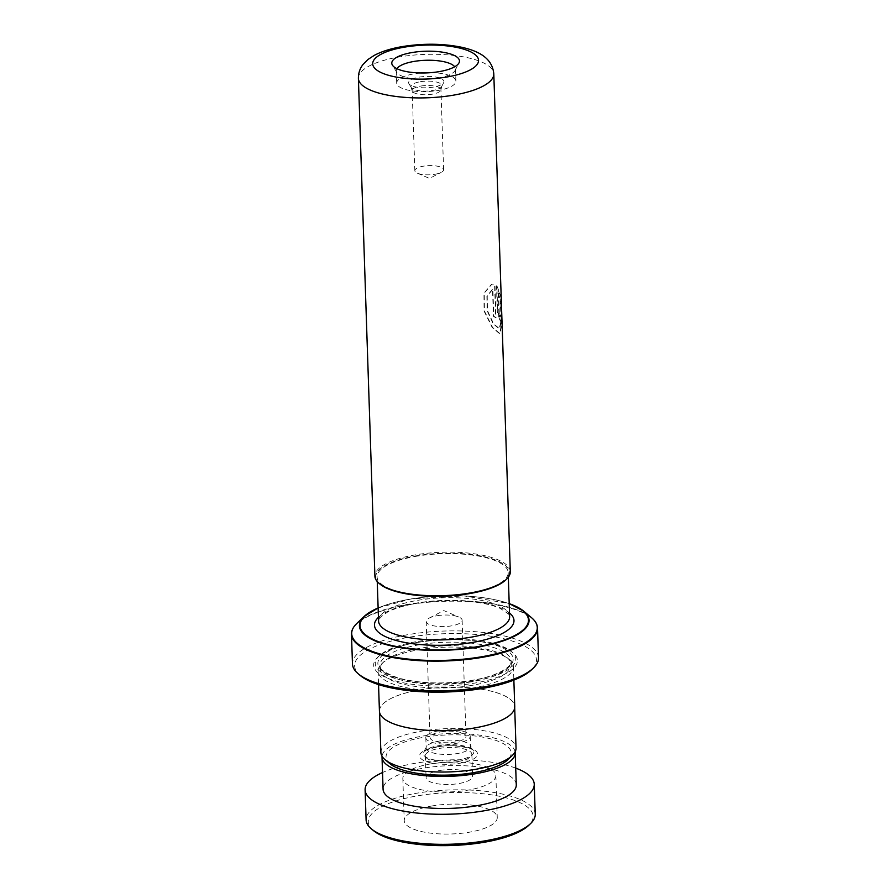 <?xml version="1.0" encoding="UTF-8"?>
<svg xmlns="http://www.w3.org/2000/svg" width="890" height="890" viewBox="0 0 890 890"><rect width="100%" height="100%" fill="white"/><g stroke="black" fill="none" stroke-linecap="round" stroke-linejoin="round"><path stroke-width="0.67" stroke-dasharray="4.45 3.34" d="M389.954 763.731A62.612 20.081 178.1 0 1 424.352 737.198A62.612 20.081 178.1 0 1 491.447 739.067A62.612 20.081 178.1 0 1 507.723 759.826M380.887 752.506A67.607 21.672 178.1 0 1 422.261 731.046A67.607 21.672 178.1 0 1 516.033 748.023M439.749 740.981A22.217 7.12 178.1 0 1 470.176 745.319A22.217 7.12 178.1 0 1 470.554 746.554A22.217 7.12 178.1 0 1 456.971 753.607A22.217 7.12 178.1 0 1 426.165 748.034A22.217 7.12 178.1 0 1 426.466 746.766A22.217 7.12 178.1 0 1 439.749 740.981M439.415 730.657A22.217 7.12 178.1 0 1 470.22 736.23A22.217 7.12 178.1 0 1 456.626 743.272A22.217 7.12 178.1 0 1 425.82 737.699A22.217 7.12 178.1 0 1 439.415 730.657M441.051 731.858A17.978 5.763 178.1 0 1 465.993 736.364A17.978 5.763 178.1 0 1 454.979 742.071A17.978 5.763 178.1 0 1 430.048 737.565A17.978 5.763 178.1 0 1 441.051 731.858M437.201 615.702A17.978 5.763 178.1 0 1 458.906 617.07A17.978 5.763 178.1 0 1 462.132 620.219A17.978 5.763 178.1 0 1 451.13 625.926A17.978 5.763 178.1 0 1 426.188 621.409A17.978 5.763 178.1 0 1 429.214 618.06A17.978 5.763 178.1 0 1 437.201 615.702M473.28 728.142A67.607 21.672 178.1 0 1 379.518 711.166A67.607 21.672 178.1 0 1 420.892 689.717A67.607 21.672 178.1 0 1 514.654 706.682A67.607 21.672 178.1 0 1 473.28 728.142M420.981 86.03A14.385 4.617 178.1 0 1 440.939 89.645A14.385 4.617 178.1 0 1 440.895 90.057A14.385 4.617 178.1 0 1 432.128 94.207A14.385 4.617 178.1 0 1 412.248 91.002A14.385 4.617 178.1 0 1 412.181 90.602A14.385 4.617 178.1 0 1 420.981 86.03M434.787 174.307A14.385 4.617 -1.9 0 0 441.184 172.426A14.385 4.617 -1.9 0 0 443.598 169.745A14.385 4.617 -1.9 0 0 423.64 166.141A14.385 4.617 -1.9 0 0 414.84 170.702A14.385 4.617 -1.9 0 0 417.421 173.216A14.385 4.617 -1.9 0 0 434.787 174.307M419.435 77.085A17.689 5.674 178.1 0 1 437.268 77.33A17.689 5.674 178.1 0 1 443.732 82.525A17.689 5.674 178.1 0 1 433.152 87.131A17.689 5.674 178.1 0 1 408.922 83.682A17.689 5.674 178.1 0 1 419.435 77.085M420.425 81.713A15.497 4.962 178.1 0 1 441.863 86.041A15.497 4.962 178.1 0 1 441.696 86.486A15.497 4.962 178.1 0 1 432.429 90.513A15.497 4.962 178.1 0 1 411.213 87.487A15.497 4.962 178.1 0 1 411.013 87.064A15.497 4.962 178.1 0 1 420.425 81.713M396.918 68.686A29.615 9.49 -1.9 0 0 396.284 70.755A29.615 9.49 -1.9 0 0 396.807 72.413A29.615 9.49 -1.9 0 0 437.357 78.198A29.615 9.49 -1.9 0 0 455.079 70.488A29.615 9.49 -1.9 0 0 455.48 68.797A29.615 9.49 -1.9 0 0 454.712 66.761M417.232 556.116A65.582 21.026 -1.9 0 0 377.093 576.931A65.582 21.026 -1.9 0 0 468.051 593.385A65.582 21.026 -1.9 0 0 508.179 572.582A65.582 21.026 -1.9 0 0 417.232 556.116M379.963 584.096A66.895 21.449 178.1 0 1 416.72 555.749A66.895 21.449 178.1 0 1 488.388 557.741A66.895 21.449 178.1 0 1 505.787 579.924M510.315 571.703A67.74 21.716 -1.9 0 0 416.364 554.704A67.74 21.716 -1.9 0 0 374.901 576.197M420.492 72.969A29.615 9.49 -1.9 0 0 414.818 73.692A29.615 9.49 -1.9 0 0 396.695 83.093A29.615 9.49 -1.9 0 0 437.769 90.524A29.615 9.49 -1.9 0 0 455.891 81.124A29.615 9.49 -1.9 0 0 431.483 72.602M471.099 685.511A65.582 21.026 178.1 0 1 380.152 669.046A65.582 21.026 178.1 0 1 383.779 661.804A65.582 21.026 178.1 0 1 420.28 648.243A65.582 21.026 178.1 0 1 507.133 657.71A65.582 21.026 178.1 0 1 511.238 664.697A65.582 21.026 178.1 0 1 471.099 685.511M471.989 688.115A67.696 21.705 178.1 0 1 378.105 671.116A67.696 21.705 178.1 0 1 381.855 663.651A67.696 21.705 178.1 0 1 419.535 649.644A67.696 21.705 178.1 0 1 509.18 659.423A67.696 21.705 178.1 0 1 513.419 666.632A67.696 21.705 178.1 0 1 471.989 688.115M417.688 642.435A71.923 23.062 178.1 0 1 512.94 652.826A71.923 23.062 178.1 0 1 473.424 683.309A71.923 23.062 178.1 0 1 396.361 681.15A71.923 23.062 178.1 0 1 377.66 657.31A71.923 23.062 178.1 0 1 417.688 642.435M418.289 641.312A70.232 22.517 178.1 0 1 511.305 651.458A70.232 22.517 178.1 0 1 472.724 681.228A70.232 22.517 178.1 0 1 397.474 679.126A70.232 22.517 178.1 0 1 379.207 655.841A70.232 22.517 178.1 0 1 418.289 641.312M360.339 675.577A90.958 29.159 178.1 0 1 410.312 637.018A90.958 29.159 178.1 0 1 507.778 639.743A90.958 29.159 178.1 0 1 531.43 669.892M538.517 657.777A93.072 29.837 -1.9 0 0 409.422 634.414A93.072 29.837 -1.9 0 0 352.462 663.951M379.429 711.177A67.696 21.705 178.1 0 1 420.859 689.694A67.696 21.705 178.1 0 1 514.743 706.682M501.359 316.506A67.74 21.716 178.1 0 0 500.514 314.926C500.269 317.496 499.857 316.985 499.312 313.402L498.645 293.311L499.891 297.394L500.425 295.102L496.876 285.768L497.733 311.912L500.725 321.679L501.359 316.506L500.725 321.679M499.312 313.402L498.901 313.447C499.457 317.029 499.857 317.541 500.102 314.971L499.813 316.707L500.102 314.971A67.317 21.582 178.1 0 1 500.936 316.529M500.992 299.596L501.66 320.044L499.579 328.766L493.594 323.771L487.453 310.632L487.219 296.314L492.882 289.005L493.794 316.25A67.74 21.716 178.1 0 1 496.053 317.63L494.951 284.333L492.003 284.032L484.26 293.122L484.405 311.044L492.593 327.453L500.18 333.772L502.038 322.681L500.992 299.596L500.224 301.899L501.237 320.089L499.168 328.81L493.205 323.827L487.119 310.699L486.886 296.392L492.515 289.083L493.416 316.328A67.317 21.582 178.1 0 1 495.674 317.697L494.562 284.399L491.658 284.099L483.96 293.177L484.071 311.099L492.203 327.509L499.768 333.817L501.615 322.714L500.58 299.63M498.645 293.311L499.479 297.427L500.013 295.135L496.475 285.835L497.343 311.967L500.314 321.724M498.901 313.447L498.233 293.355M373.455 830.593A82.503 26.455 178.1 0 1 416.876 795.949A82.503 26.455 178.1 0 1 506.41 797.896A82.503 26.455 178.1 0 1 528.627 825.442M535.246 814.261A84.617 27.134 -1.9 0 0 415.942 793.357A84.617 27.134 -1.9 0 0 366.101 819.879M431.639 806.029A46.536 14.919 178.1 0 1 497.254 817.532A46.536 14.919 178.1 0 1 469.842 832.117A46.536 14.919 178.1 0 1 404.227 820.613A46.536 14.919 178.1 0 1 431.639 806.029M430.237 763.976A46.536 14.919 178.1 0 1 495.864 775.479A46.536 14.919 178.1 0 1 468.452 790.064A46.536 14.919 178.1 0 1 402.836 778.561A46.536 14.919 178.1 0 1 430.237 763.976M439.793 770.495A23.274 7.465 178.1 0 1 472.601 776.247A23.274 7.465 178.1 0 1 458.895 783.534A23.274 7.465 178.1 0 1 426.088 777.793A23.274 7.465 178.1 0 1 439.793 770.495M458.172 761.506A23.274 7.465 -1.9 0 0 471.867 754.219A23.274 7.465 -1.9 0 0 439.059 748.468A23.274 7.465 -1.9 0 0 425.353 755.766A23.274 7.465 -1.9 0 0 458.172 761.506M515.121 751.839A66.639 21.36 -1.9 0 0 421.259 736.319A66.639 21.36 -1.9 0 0 382.055 756.255M516.278 784.824A66.639 21.36 -1.9 0 0 422.327 768.359A66.639 21.36 -1.9 0 0 383.078 789.241M515.722 768.115A84.617 27.134 -1.9 0 0 414.94 763.32A84.617 27.134 -1.9 0 0 382.522 772.531M458.328 760.004A25.254 8.099 178.1 0 1 432.874 759.648A25.254 8.099 178.1 0 1 423.651 752.228A25.254 8.099 178.1 0 1 438.759 745.653A25.254 8.099 178.1 0 1 473.347 750.582A25.254 8.099 178.1 0 1 458.328 760.004M437.379 746.743A29.014 9.3 -1.9 0 0 421.882 759.393A29.014 9.3 -1.9 0 0 459.852 763.231A29.014 9.3 -1.9 0 0 475.338 750.582A29.014 9.3 -1.9 0 0 437.379 746.743M378.561 620.986A65.582 21.026 178.1 0 1 418.689 600.172A65.582 21.026 178.1 0 1 509.636 616.636C511.772 616.37 508.502 613.577 499.824 608.259C483.248 600.65 446.324 598.18 417.733 603.153C404.828 605.334 394.715 608.348 387.395 612.187L380.564 617.037L378.561 620.986M358.392 78.342A67.74 21.716 178.1 0 1 399.844 56.849A67.74 21.716 178.1 0 1 493.794 73.859M378.439 617.326A69.809 22.384 178.1 0 1 417.176 602.975A69.809 22.384 178.1 0 1 509.514 612.976M470.977 681.907A65.582 21.026 178.1 0 1 380.03 665.442A65.582 21.026 178.1 0 1 420.158 644.638A65.582 21.026 178.1 0 1 511.116 661.092A65.582 21.026 178.1 0 1 470.977 681.907M419.279 642.035A67.696 21.705 178.1 0 1 507.878 650.99A67.696 21.705 178.1 0 1 471.733 680.505A67.696 21.705 178.1 0 1 383.134 671.538A67.696 21.705 178.1 0 1 419.279 642.035M351.483 634.247A93.072 29.837 178.1 0 1 408.443 604.71A93.072 29.837 178.1 0 1 537.538 628.073M531.452 617.627A92.827 29.759 -1.9 0 0 408.521 604.21A92.827 29.759 -1.9 0 0 356.857 623.423M378.128 607.959A84.862 27.212 178.1 0 1 411.358 598.937A84.862 27.212 178.1 0 1 509.202 603.62M509.214 603.687A84.261 27.012 -1.9 0 0 411.58 598.87A84.261 27.012 -1.9 0 0 378.128 608.037M426.466 746.766L423.651 752.228L425.542 750.715C425.197 750.181 429.325 748.924 437.925 746.91C452.598 743.473 474.236 748.579 473.347 750.582L470.176 745.319M470.22 736.23L470.554 746.554M462.132 620.219L465.993 736.364M429.214 618.06L443.821 610.585L458.906 617.07M379.518 711.166L379.552 712.256M443.598 169.745L440.939 89.645M417.421 173.216L429.492 178.412L441.184 172.426M441.696 86.486L443.732 82.525M440.895 90.057L441.863 86.041M455.079 70.488L458.995 62.89M377.093 576.931L377.249 581.571M455.891 81.124L455.48 68.797M383.779 661.804L381.855 663.651M511.238 664.697L511.116 661.092C513.118 664.53 501.582 675.744 471.455 680.416C443.687 684.488 419.09 683.62 397.663 677.824C384.235 672.606 378.361 668.479 380.03 665.442L380.152 669.046M511.305 651.458L512.94 652.826M378.128 607.926L411.469 598.837L464.224 595.922L509.202 603.576M378.105 671.116L378.55 684.577M513.419 666.632L513.864 680.094M379.207 655.841L377.66 657.31M507.133 657.71L509.18 659.423M396.695 83.093L396.284 70.755M508.179 572.582L508.335 577.221M396.807 72.413L392.39 65.104M412.248 91.002L411.013 87.064M411.213 87.487L408.922 83.682M414.84 170.702L412.181 90.602M514.654 706.682L514.698 707.773M426.188 621.409L430.048 737.565M425.82 737.699L426.165 748.034M495.864 775.479L497.254 817.532M471.867 754.219L472.601 776.247M425.353 755.766L426.088 777.793M402.836 778.561L404.227 820.613"/><path stroke-width="1.33" d="M514.698 707.773L516.033 748.023A67.607 21.672 178.1 0 1 512.284 755.488L507.723 759.826A62.612 20.081 178.1 0 1 472.879 772.776A62.612 20.081 178.1 0 1 389.954 763.731L385.114 759.704A67.607 21.672 178.1 0 1 380.887 752.506L379.552 712.256M512.284 755.488A67.607 21.672 178.1 0 1 474.659 769.472A67.607 21.672 178.1 0 1 385.114 759.704M412.515 52.465A33.842 10.847 178.1 0 1 446.624 52.944A33.842 10.847 178.1 0 1 458.995 62.89A33.842 10.847 178.1 0 1 438.748 71.701A33.842 10.847 178.1 0 1 392.39 65.104A33.842 10.847 178.1 0 1 412.515 52.465M454.712 66.761A29.615 9.49 -1.9 0 0 414.406 61.365A29.615 9.49 -1.9 0 0 396.918 68.686M506.566 579.19L505.787 579.924A66.895 21.449 178.1 0 1 468.552 593.764A66.895 21.449 178.1 0 1 379.963 584.096L379.151 583.417A67.74 21.716 -1.9 0 0 468.852 593.196A67.74 21.716 -1.9 0 0 506.566 579.19A67.74 21.716 -1.9 0 0 510.315 571.703L493.794 73.859A67.74 21.716 178.1 0 1 452.343 95.352A67.74 21.716 178.1 0 1 358.392 78.342L374.901 576.197A67.74 21.716 -1.9 0 0 379.151 583.417M431.483 72.602A29.615 9.49 -1.9 0 0 420.492 72.969M533.366 668.056L531.43 669.892A90.958 29.159 178.1 0 1 480.8 688.715A90.958 29.159 178.1 0 1 360.339 675.577L358.292 673.864A93.072 29.837 -1.9 0 0 481.557 687.314A93.072 29.837 -1.9 0 0 533.366 668.056A93.072 29.837 -1.9 0 0 538.517 657.777L537.538 628.073A93.072 29.837 178.1 0 1 480.578 657.61A93.072 29.837 178.1 0 1 351.483 634.247C351.405 630.498 353.197 626.894 356.857 623.423A92.827 29.759 -1.9 0 0 380.998 654.194A92.827 29.759 -1.9 0 0 480.455 656.965A92.827 29.759 -1.9 0 0 531.452 617.627L523.743 611.196A84.862 27.212 178.1 0 1 477.118 647.164A84.862 27.212 178.1 0 1 386.193 644.627A84.862 27.212 178.1 0 1 364.121 616.492A84.862 27.212 178.1 0 1 378.128 607.959M351.483 634.247L352.462 663.951A93.072 29.837 -1.9 0 0 358.292 673.864M513.864 680.094L514.743 706.682A67.696 21.705 178.1 0 1 473.313 728.165A67.696 21.705 178.1 0 1 379.429 711.177L378.55 684.577M530.551 823.606L528.627 825.442A82.503 26.455 178.1 0 1 484.605 842.196A82.503 26.455 178.1 0 1 373.455 830.593L371.397 828.89A84.617 27.134 -1.9 0 0 485.417 840.783A84.617 27.134 -1.9 0 0 530.551 823.606A84.617 27.134 -1.9 0 0 535.246 814.261L534.245 784.223A84.617 27.134 -1.9 0 0 515.722 768.115M382.522 772.531A84.617 27.134 -1.9 0 0 365.111 789.831L366.101 819.879A84.617 27.134 -1.9 0 0 371.397 828.89M382.055 756.255A66.639 21.36 -1.9 0 0 382.021 757.201A66.639 21.36 -1.9 0 0 475.972 773.666A66.639 21.36 -1.9 0 0 515.21 752.784A66.639 21.36 -1.9 0 0 515.121 751.839M382.021 757.201L383.078 789.241A66.639 21.36 -1.9 0 0 477.029 805.706A66.639 21.36 -1.9 0 0 516.278 784.824L515.21 752.784M365.111 789.831A84.617 27.134 -1.9 0 0 484.416 810.745A84.617 27.134 -1.9 0 0 534.245 784.223M508.335 577.221L509.636 616.636A65.582 21.026 178.1 0 1 469.508 637.44A65.582 21.026 178.1 0 1 378.561 620.986L377.249 581.571M405.117 47.037A52.933 16.966 -1.9 0 0 376.859 70.121A52.933 16.966 -1.9 0 0 446.135 77.13A52.933 16.966 -1.9 0 0 474.403 54.045A52.933 16.966 -1.9 0 0 405.117 47.037M509.514 612.976A69.809 22.384 178.1 0 1 471.277 642.647A69.809 22.384 178.1 0 1 396.361 640.533A69.809 22.384 178.1 0 1 378.439 617.326M378.128 608.037A84.261 27.012 -1.9 0 0 377.193 641.178A84.261 27.012 -1.9 0 0 476.884 646.763A84.261 27.012 -1.9 0 0 509.214 603.687M509.202 603.62A84.862 27.212 178.1 0 1 523.743 611.196L509.202 603.576M358.392 78.342C358.392 72.924 359.983 68.252 363.153 64.325L368.048 59.43L374.223 55.391C382.066 51.275 391.722 48.294 403.181 46.447C424.352 43.187 444.243 43.543 462.845 47.515C476.539 50.752 492.259 56.949 493.794 73.859M356.857 623.423L364.121 616.492L378.128 607.926M537.538 628.073C537.36 624.335 535.335 620.853 531.452 617.627"/></g></svg>
